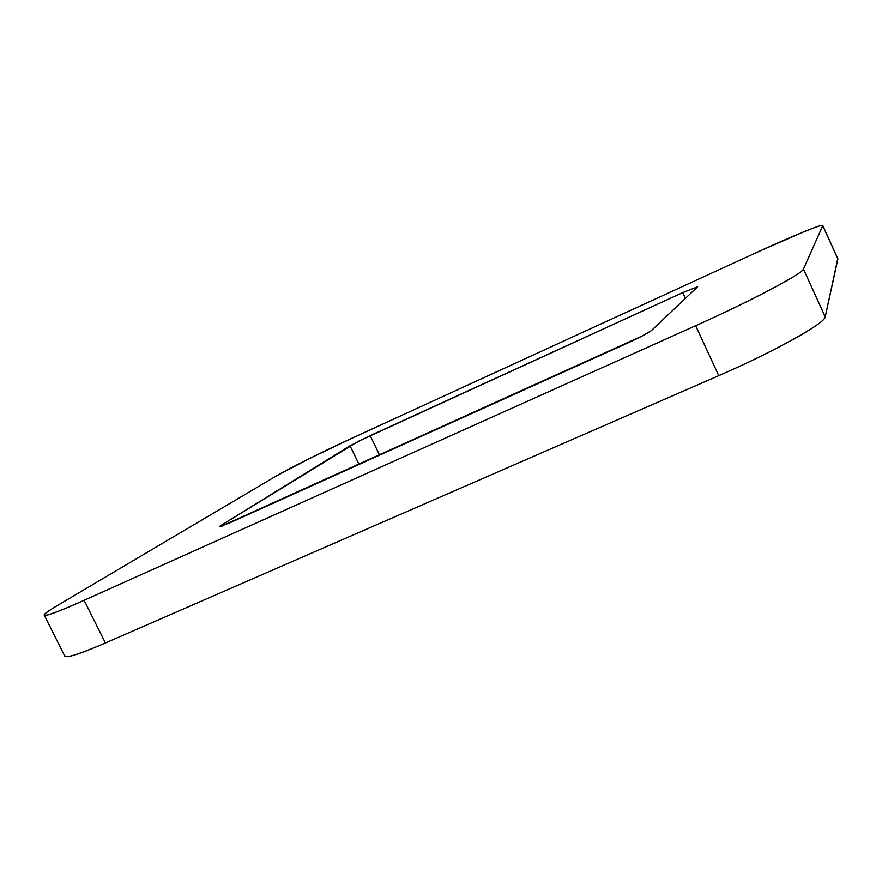 <?xml version="1.0" encoding="UTF-8"?>
<svg xmlns="http://www.w3.org/2000/svg" width="882" height="882" viewBox="0 0 882 882"><rect width="100%" height="100%" fill="white"/><g stroke="black" fill="none" stroke-linecap="round" stroke-linejoin="round"><path stroke-width="1.32" d="M822.752 225.693C823.171 224.48 817.173 226.398 804.737 231.426L759.876 251.017L351.797 438.277L308.027 459.257L275.834 476.258L58.41 604.898C45.61 612.45 41.432 615.934 45.864 615.327C50.528 614.633 63.284 609.616 84.132 600.278L105.41 642.956L84.132 600.278L695.655 325.723L718.764 375.666L695.655 325.723C723.802 313.077 748.642 301.082 770.173 289.748C791.286 278.602 802.366 271.711 803.436 269.098L825.221 316.87L803.436 269.098L822.752 225.693L837.889 259.01L822.752 225.693L803.436 269.098C803.028 273.376 750.185 301.357 695.655 325.723L84.132 600.278C59.215 611.369 45.93 616.342 44.287 615.195C43.891 614.148 48.598 610.708 58.41 604.898L275.834 476.258C288.513 468.706 323.793 451.099 351.797 438.277L759.876 251.017C792.532 236.001 822.256 223.819 822.763 225.483M64.816 656.164C66.867 658.126 80.394 653.716 105.41 642.956L718.764 375.666C773.448 351.995 825.607 322.878 825.221 316.87L837.812 258.613M697.629 286.793L651.181 330.772L642.449 335.877L220.588 526.565C218.879 527.05 219.254 526.521 221.713 524.999L358.312 441.32L682.778 292.603L697.629 286.793L651.181 330.772C647.774 333.297 639.395 337.641 626.055 343.782L230.643 522.464L219.596 526.664L221.713 524.999L222.22 526.025L221.713 524.999L350.055 445.741L359.062 464.428L350.055 445.741L370.208 435.62L379.602 455.156L370.208 435.62L682.778 292.603L685.435 298.337L682.778 292.603L697.629 286.793M64.551 655.657L66.58 656.671C71.552 656.616 84.496 652.041 105.41 642.956L718.764 375.666C746.977 363.351 771.728 351.301 792.984 339.526C813.821 327.928 824.571 320.375 825.221 316.87L837.889 259.01M837.867 258.746L822.785 225.549M64.783 656.109L44.354 615.349"/></g></svg>
